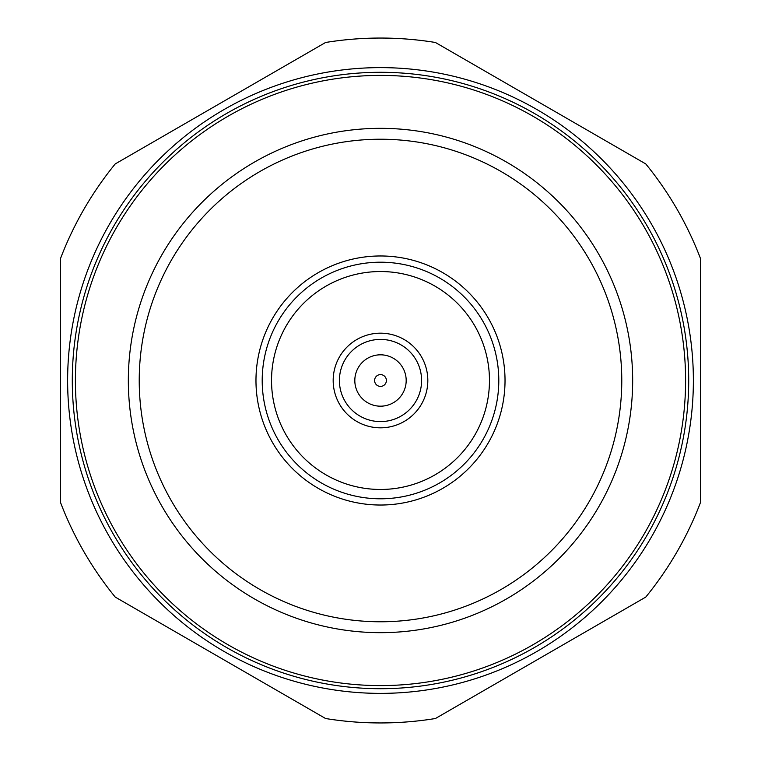 <?xml version="1.0" encoding="UTF-8"?>
<svg xmlns="http://www.w3.org/2000/svg" width="761" height="761" viewBox="0 0 761 761"><rect width="100%" height="100%" fill="white"/><g stroke="black" fill="none" stroke-linecap="round" stroke-linejoin="round"><path stroke-width="1.14" d="M380.5 75.406A305.094 305.094 0 0 0 75.406 380.5A305.094 305.094 0 0 0 380.5 685.594A305.094 305.094 0 0 0 685.594 380.5A305.094 305.094 0 0 0 380.5 75.406M380.5 688.705A308.205 308.205 0 0 1 72.295 380.5A308.205 308.205 0 0 1 380.5 72.295A308.205 308.205 0 0 1 688.705 380.5A308.205 308.205 0 0 1 380.5 688.705M380.5 128.333A252.167 252.167 0 0 1 632.667 380.5A252.167 252.167 0 0 1 380.5 632.667A252.167 252.167 0 0 1 128.333 380.5A252.167 252.167 0 0 1 380.5 128.333M380.5 139.225A241.275 241.275 0 0 1 621.775 380.5A241.275 241.275 0 0 1 380.5 621.775A241.275 241.275 0 0 1 139.225 380.5A241.275 241.275 0 0 1 380.5 139.225M325.584 42.483A342.45 342.45 0 0 1 435.416 42.483L645.775 163.929A342.45 342.45 0 0 1 700.691 259.054L700.691 501.946A342.45 342.45 0 0 1 645.775 597.071L435.416 718.517A342.45 342.45 0 0 1 325.584 718.517L115.225 597.071A342.45 342.45 0 0 1 60.309 501.946L60.309 259.054A342.45 342.45 0 0 1 115.225 163.929L325.584 42.483M380.5 693.376A312.876 312.876 0 0 1 67.624 380.5A312.876 312.876 0 0 1 380.5 67.624A312.876 312.876 0 0 1 693.376 380.5A312.876 312.876 0 0 1 380.5 693.376M427.825 380.5A47.325 47.325 0 0 1 380.5 427.825A47.325 47.325 0 0 1 333.175 380.5A47.325 47.325 0 0 1 380.5 333.175A47.325 47.325 0 0 1 427.825 380.5A47.325 47.325 0 0 1 380.5 427.825A47.325 47.325 0 0 1 333.175 380.5A47.325 47.325 0 0 1 380.5 333.175A47.325 47.325 0 0 1 427.825 380.5M374.602 380.5A5.898 5.898 0 0 0 380.5 386.398A5.898 5.898 0 0 0 386.398 380.5A5.898 5.898 0 0 0 380.5 374.602A5.898 5.898 0 0 0 374.602 380.5M354.816 380.5A25.684 25.684 0 0 0 380.5 406.184A25.684 25.684 0 0 0 406.184 380.5A25.684 25.684 0 0 0 380.5 354.816A25.684 25.684 0 0 0 354.816 380.5M255.972 380.5A124.528 124.528 0 0 1 380.5 255.972A124.528 124.528 0 0 1 505.028 380.5A124.528 124.528 0 0 1 380.5 505.028A124.528 124.528 0 0 1 255.972 380.5A124.528 124.528 0 0 0 380.5 505.028A124.528 124.528 0 0 0 505.028 380.5M271.534 380.5A108.966 108.966 0 0 0 380.5 489.466A108.966 108.966 0 0 0 489.466 380.5A108.966 108.966 0 0 0 380.5 271.534A108.966 108.966 0 0 0 271.534 380.5M339.406 380.5A41.094 41.094 0 0 0 380.5 421.594A41.094 41.094 0 0 0 421.594 380.5A41.094 41.094 0 0 0 380.5 339.406A41.094 41.094 0 0 0 339.406 380.5M498.797 380.5A118.297 118.297 0 0 0 380.5 262.203A118.297 118.297 0 0 0 262.203 380.5A118.297 118.297 0 0 0 380.5 498.797A118.297 118.297 0 0 0 498.797 380.5"/></g></svg>
